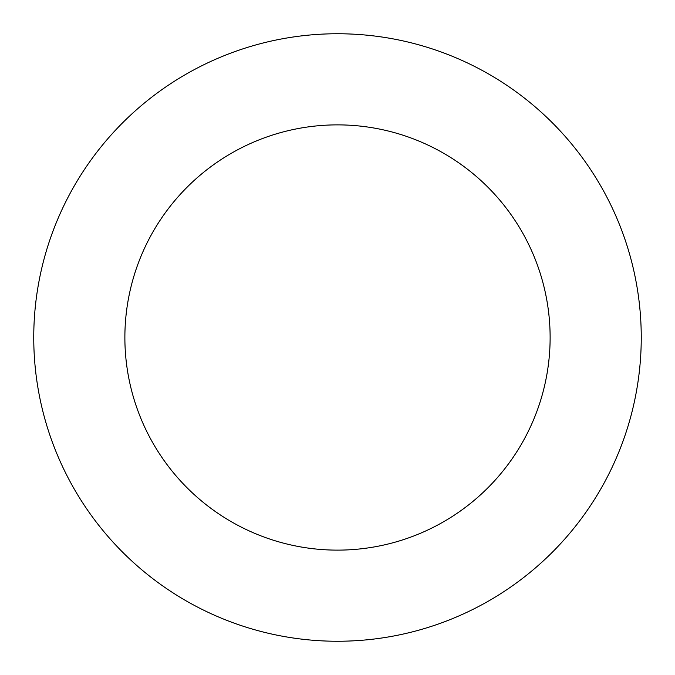 <?xml version="1.0" encoding="UTF-8"?>
<svg xmlns="http://www.w3.org/2000/svg" width="675" height="675" viewBox="0 0 675 675"><rect width="100%" height="100%" fill="white"/><g stroke="black" fill="none" stroke-linecap="round" stroke-linejoin="round"><path stroke-width="1.01" d="M337.5 33.75A303.75 303.75 0 0 1 641.25 337.5A303.75 303.75 0 0 1 337.5 641.25A303.75 303.75 0 0 1 33.75 337.5A303.75 303.75 0 0 1 337.5 33.75M337.5 550.125A212.625 212.625 0 0 1 124.875 337.5A212.625 212.625 0 0 1 337.5 124.875A212.625 212.625 0 0 1 550.125 337.5A212.625 212.625 0 0 1 337.5 550.125"/></g></svg>
